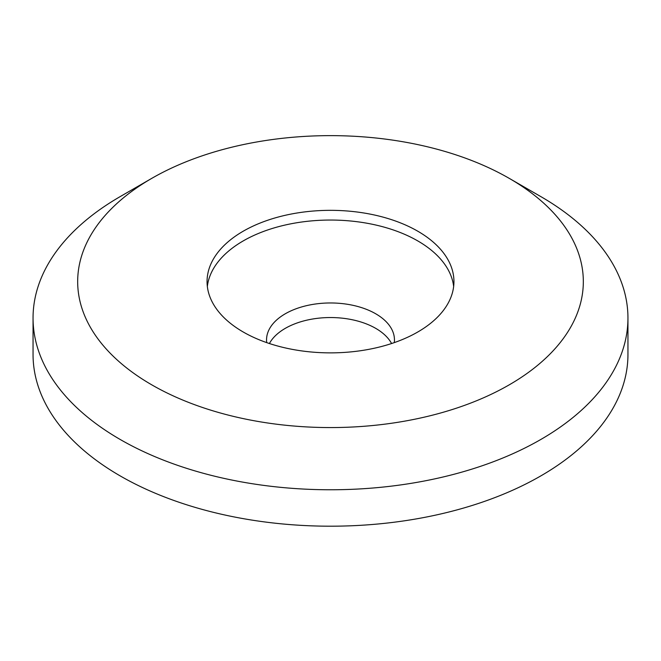 <?xml version="1.0" encoding="UTF-8"?>
<svg xmlns="http://www.w3.org/2000/svg" width="661" height="661" viewBox="0 0 661 661"><rect width="100%" height="100%" fill="white"/><g stroke="black" fill="none" stroke-linecap="round" stroke-linejoin="round"><path stroke-width="0.99" d="M394.278 342.621A63.952 36.925 0 0 0 394.452 339.894A63.952 36.925 0 0 0 375.721 313.785A63.952 36.925 0 0 0 306.026 305.779A63.952 36.925 0 0 0 266.548 339.894A63.952 36.925 0 0 0 266.722 342.621M391.585 343.53A63.952 36.925 0 0 0 375.721 328.36A63.952 36.925 0 0 0 269.415 343.53M453.653 286.461A123.442 71.272 0 0 0 417.785 240.926A123.442 71.272 0 0 0 287.18 224.583A123.442 71.272 0 0 0 207.347 286.461M243.215 331.996A123.442 71.272 0 0 0 377.737 347.446A123.442 71.272 0 0 0 453.942 281.603A123.442 71.272 0 0 0 417.785 231.21A123.442 71.272 0 0 0 283.263 215.759A123.442 71.272 0 0 0 207.058 281.603A123.442 71.272 0 0 0 243.215 331.996M540.83 196.598L509.284 178.387A252.833 145.974 0 0 0 509.276 178.387A252.833 145.974 0 0 0 151.716 178.387A252.833 145.974 0 0 0 151.724 384.818A252.833 145.974 0 0 0 509.276 384.818A252.833 145.974 0 0 0 509.284 178.387L540.83 196.606A297.45 171.728 0 0 0 540.83 196.598A297.45 171.728 0 0 1 627.95 318.032L627.95 354.461A297.45 171.728 0 0 1 444.332 513.126A297.45 171.728 0 0 1 120.17 475.895A297.45 171.728 0 0 1 33.05 354.461L33.05 318.032A297.45 171.728 0 0 0 120.17 439.466A297.45 171.728 0 0 0 444.332 476.697A297.45 171.728 0 0 0 627.95 318.032M151.716 178.387L120.17 196.606A297.45 171.728 0 0 0 33.05 318.032"/></g></svg>
